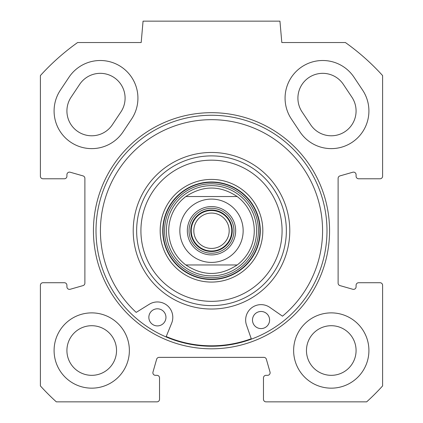 <?xml version="1.0" encoding="UTF-8"?>
<svg xmlns="http://www.w3.org/2000/svg" width="423" height="423" viewBox="0 0 423 423"><rect width="100%" height="100%" fill="white"/><g stroke="black" fill="none" stroke-linecap="round" stroke-linejoin="round"><path stroke-width="0.63" d="M71.085 97.216A24.809 24.809 0 0 0 77.969 131.622A24.809 24.809 0 0 0 112.37 124.737L120.925 111.91A24.809 24.809 0 0 0 114.046 77.504A24.809 24.809 0 0 0 79.64 84.383L71.085 97.216M310.63 124.737A24.809 24.809 0 0 0 345.031 131.622A24.809 24.809 0 0 0 351.915 97.216L343.36 84.383A24.809 24.809 0 0 0 308.954 77.504A24.809 24.809 0 0 0 302.075 111.91L310.63 124.737M131.606 119.027L123.051 131.86A37.642 37.642 0 0 1 70.847 142.297A37.642 37.642 0 0 1 60.41 90.099L68.965 77.266A37.642 37.642 0 0 1 121.163 66.823A37.642 37.642 0 0 1 131.606 119.027M299.949 131.86L291.394 119.027A37.642 37.642 0 0 1 301.837 66.823A37.642 37.642 0 0 1 354.035 77.266L362.59 90.099A37.642 37.642 0 0 1 352.153 142.297A37.642 37.642 0 0 1 299.949 131.86M40.397 285.287A2.564 2.564 0 0 1 42.966 282.723L64.354 282.723A2.564 2.564 0 0 1 66.919 285.287L66.919 286.805A2.564 2.564 0 0 0 70.192 289.274L83.024 285.604A2.564 2.564 0 0 0 84.886 283.135L84.886 178.358A2.564 2.564 0 0 0 83.024 175.894L70.192 172.224A2.564 2.564 0 0 0 66.919 174.694L66.919 176.211A2.564 2.564 0 0 1 64.354 178.776L42.966 178.776A2.564 2.564 0 0 1 40.397 176.211L40.397 75.574A230.984 230.984 0 0 1 77.594 42.538L141.187 42.538L143.059 21.15L279.941 21.15L281.813 42.538L345.406 42.538A230.984 230.984 0 0 1 382.604 75.574L382.604 176.211A2.564 2.564 0 0 1 380.034 178.776L358.646 178.776A2.564 2.564 0 0 1 356.081 176.211L356.081 174.694A2.564 2.564 0 0 0 352.808 172.224L339.976 175.894A2.564 2.564 0 0 0 338.114 178.358L338.114 283.135A2.564 2.564 0 0 0 339.976 285.604L352.808 289.274A2.564 2.564 0 0 0 356.081 286.805L356.081 285.287A2.564 2.564 0 0 1 358.646 282.723L380.034 282.723A2.564 2.564 0 0 1 382.604 285.287L382.604 385.924A230.984 230.984 0 0 1 366.672 401.85L266.041 401.85A2.564 2.564 0 0 1 263.471 399.286L263.471 377.898A2.564 2.564 0 0 1 266.041 375.328L267.553 375.328A2.564 2.564 0 0 0 270.022 372.06L266.358 359.227A2.564 2.564 0 0 0 263.889 357.366L159.111 357.366A2.564 2.564 0 0 0 156.642 359.227L152.978 372.06A2.564 2.564 0 0 0 155.447 375.328L156.959 375.328A2.564 2.564 0 0 1 159.529 377.898L159.529 399.286A2.564 2.564 0 0 1 156.959 401.85L56.328 401.85A230.984 230.984 0 0 1 40.397 385.924L40.397 285.287M211.5 348.811A118.059 118.059 0 0 0 313.744 171.717A118.059 118.059 0 0 0 109.256 171.717A118.059 118.059 0 0 0 211.5 348.811M368.914 350.519A37.642 37.642 0 0 1 312.449 383.116A37.642 37.642 0 0 1 312.449 317.922A37.642 37.642 0 0 1 368.914 350.519M129.369 350.519A37.642 37.642 0 0 1 72.909 383.116A37.642 37.642 0 0 1 72.909 317.922A37.642 37.642 0 0 1 129.369 350.519M211.5 346.241A115.495 115.495 0 0 1 111.482 173.002A115.495 115.495 0 0 1 311.518 173.002A115.495 115.495 0 0 1 211.5 346.241M356.081 350.519A24.809 24.809 0 0 0 318.868 329.036A24.809 24.809 0 0 0 318.868 372.007A24.809 24.809 0 0 0 356.081 350.519M116.537 350.519A24.809 24.809 0 0 0 79.323 329.036A24.809 24.809 0 0 0 79.323 372.007A24.809 24.809 0 0 0 116.537 350.519M237.166 264.967L185.834 264.967L237.166 264.967C220.055 276.267 202.945 276.267 185.834 264.967A42.776 42.776 0 0 1 185.834 196.531L237.166 196.531L185.834 196.531C202.945 185.226 220.055 185.226 237.166 196.531A42.776 42.776 0 0 1 237.166 264.967M211.5 208.29A22.456 22.456 0 0 1 230.947 241.977A22.456 22.456 0 0 1 192.053 241.977A22.456 22.456 0 0 1 211.5 208.29M211.5 206.583A24.169 24.169 0 0 0 190.572 242.834A24.169 24.169 0 0 0 232.428 242.834A24.169 24.169 0 0 0 211.5 206.583M211.5 250.998A20.251 20.251 0 0 0 229.039 220.626A20.251 20.251 0 0 0 193.961 220.626A20.251 20.251 0 0 0 211.5 250.998M211.5 248.433A17.681 17.681 0 0 1 193.819 230.746A17.681 17.681 0 0 1 211.5 213.065A17.681 17.681 0 0 1 229.181 230.746A17.681 17.681 0 0 1 211.5 248.433M211.5 160.169A70.578 70.578 0 0 1 272.624 266.041A70.578 70.578 0 0 1 150.376 266.041A70.578 70.578 0 0 1 211.5 160.169M211.5 179.421A51.331 51.331 0 0 0 167.048 256.412A51.331 51.331 0 0 0 255.952 256.412A51.331 51.331 0 0 0 211.5 179.421M165.953 317.573A8.555 8.555 0 0 1 157.182 325.9A8.555 8.555 0 0 1 148.848 317.128A8.555 8.555 0 0 1 157.626 308.801A8.555 8.555 0 0 1 165.953 317.573M269.594 320.259A8.555 8.555 0 0 1 260.822 328.586A8.555 8.555 0 0 1 252.489 319.814A8.555 8.555 0 0 1 261.266 311.481A8.555 8.555 0 0 1 269.594 320.259M166.049 336.92L171.659 323.167A15.397 15.397 0 0 0 149.287 304.264L136.185 312.385A111.075 111.075 0 0 1 133.261 151.905A111.075 111.075 0 0 1 293.715 156.061A111.075 111.075 0 0 1 282.49 316.177L269.821 307.384A15.397 15.397 0 0 0 246.503 325.107L251.394 339.135M166.207 336.528A115.067 115.067 0 0 0 251.257 338.728M211.5 275.87A45.124 45.124 0 0 0 250.575 208.19A45.124 45.124 0 0 0 172.425 208.19A45.124 45.124 0 0 0 211.5 275.87M185.834 196.531A42.776 42.776 0 0 0 185.834 264.967M211.5 155.891A74.855 74.855 0 0 0 146.67 268.177A74.855 74.855 0 0 0 276.33 268.177A74.855 74.855 0 0 0 211.5 155.891M211.5 181.985A48.761 48.761 0 0 1 253.731 255.132A48.761 48.761 0 0 1 169.269 255.132A48.761 48.761 0 0 1 211.5 181.985M230.493 256.074A31.656 31.656 0 0 1 179.844 230.746A31.656 31.656 0 0 1 225.655 202.437A31.656 31.656 0 0 1 230.493 256.074M211.5 210.004A20.748 20.748 0 0 1 229.467 241.121A20.748 20.748 0 0 1 193.533 241.121A20.748 20.748 0 0 1 211.5 210.004M211.5 152.47A78.276 78.276 0 0 0 143.709 269.89A78.276 78.276 0 0 0 279.291 269.89A78.276 78.276 0 0 0 211.5 152.47M211.5 279.175A48.428 48.428 0 0 0 253.44 206.535A48.428 48.428 0 0 0 169.56 206.535A48.428 48.428 0 0 0 211.5 279.175M211.5 277.684A46.932 46.932 0 0 0 252.145 207.281A46.932 46.932 0 0 0 170.855 207.281A46.932 46.932 0 0 0 211.5 277.684"/></g></svg>
